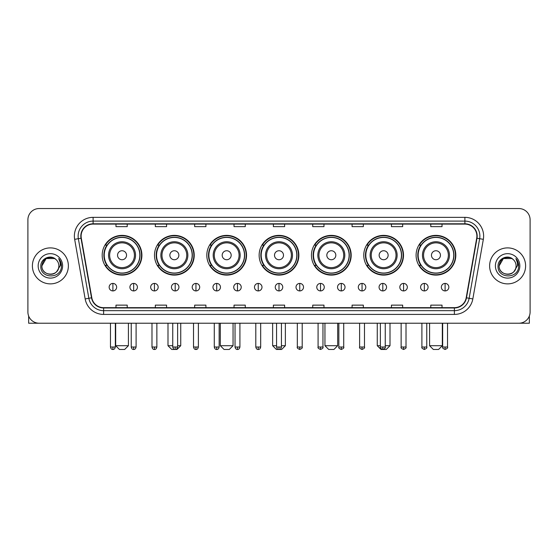 <?xml version="1.0" encoding="UTF-8"?>
<svg xmlns="http://www.w3.org/2000/svg" width="558" height="558" viewBox="0 0 558 558"><rect width="100%" height="100%" fill="white"/><g stroke="black" fill="none" stroke-linecap="round" stroke-linejoin="round"><path stroke-width="0.84" d="M416.094 255.236A19.865 19.865 0 0 0 435.958 275.101A19.865 19.865 0 0 0 455.816 255.236A19.865 19.865 0 0 0 435.958 235.378A19.865 19.865 0 0 0 416.094 255.236M363.774 255.236A19.865 19.865 0 0 0 383.639 275.101A19.865 19.865 0 0 0 403.504 255.236A19.865 19.865 0 0 0 383.639 235.378A19.865 19.865 0 0 0 363.774 255.236M311.455 255.236A19.865 19.865 0 0 0 331.319 275.101A19.865 19.865 0 0 0 351.184 255.236A19.865 19.865 0 0 0 331.319 235.378A19.865 19.865 0 0 0 311.455 255.236M259.135 255.236A19.865 19.865 0 0 0 279 275.101A19.865 19.865 0 0 0 298.865 255.236A19.865 19.865 0 0 0 279 235.378A19.865 19.865 0 0 0 259.135 255.236M206.816 255.236A19.865 19.865 0 0 0 226.681 275.101A19.865 19.865 0 0 0 246.545 255.236A19.865 19.865 0 0 0 226.681 235.378A19.865 19.865 0 0 0 206.816 255.236M154.496 255.236A19.865 19.865 0 0 0 174.361 275.101A19.865 19.865 0 0 0 194.226 255.236A19.865 19.865 0 0 0 174.361 235.378A19.865 19.865 0 0 0 154.496 255.236M102.184 255.236A19.865 19.865 0 0 0 122.042 275.101A19.865 19.865 0 0 0 141.906 255.236A19.865 19.865 0 0 0 122.042 235.378A19.865 19.865 0 0 0 102.184 255.236M106.948 265.357A18.177 18.177 0 0 1 106.948 245.122M159.26 265.357A18.177 18.177 0 0 1 159.26 245.122M211.58 265.357A18.177 18.177 0 0 1 211.58 245.122M263.899 265.357A18.177 18.177 0 0 1 263.899 245.122M316.219 265.357A18.177 18.177 0 0 1 316.219 245.122M368.538 265.357A18.177 18.177 0 0 1 368.538 245.122M420.858 265.357A18.177 18.177 0 0 1 420.858 245.122M27.9 219.782L27.9 311.978A11.244 11.244 0 0 0 39.144 323.221L518.856 323.221A11.244 11.244 0 0 0 530.1 311.978L530.1 219.782A11.244 11.244 0 0 0 518.856 208.546L39.144 208.546A11.244 11.244 0 0 0 27.9 219.782L27.9 311.978M32.399 265.88A17.989 17.989 0 0 0 50.387 283.876A17.989 17.989 0 0 0 68.376 265.88A17.989 17.989 0 0 0 50.387 247.891A17.989 17.989 0 0 0 32.399 265.88A17.989 17.989 0 0 0 50.387 283.876A17.989 17.989 0 0 0 68.376 265.88A17.989 17.989 0 0 0 50.387 247.891A17.989 17.989 0 0 0 32.399 265.88M489.624 265.88A17.989 17.989 0 0 0 507.613 283.876A17.989 17.989 0 0 0 525.601 265.88A17.989 17.989 0 0 0 507.613 247.891A17.989 17.989 0 0 0 489.624 265.88A17.989 17.989 0 0 0 507.613 283.876A17.989 17.989 0 0 0 525.601 265.88A17.989 17.989 0 0 0 507.613 247.891A17.989 17.989 0 0 0 489.624 265.88M81.119 236.09A11.99 11.99 0 0 1 93.109 224.093L464.891 224.093A11.99 11.99 0 0 1 476.699 238.168L466.195 297.763A11.99 11.99 0 0 1 454.379 307.667L103.621 307.667A11.99 11.99 0 0 1 91.805 297.763L81.301 238.168A11.99 11.99 0 0 1 81.119 236.09M80.819 236.09A12.29 12.29 0 0 0 81.008 238.224L91.512 297.812A12.29 12.29 0 0 0 103.621 307.967L454.379 307.967A12.29 12.29 0 0 0 466.488 297.812L476.992 238.224A12.29 12.29 0 0 0 464.891 223.793L93.109 223.793A12.29 12.29 0 0 0 80.819 236.09M74.66 239.34A18.742 18.742 0 0 1 93.109 217.348L464.891 217.348A18.742 18.742 0 0 1 483.34 239.34L472.835 298.935A18.742 18.742 0 0 1 454.379 314.419L103.621 314.419A18.742 18.742 0 0 1 85.165 298.935L74.66 239.34L78.35 238.691A14.989 14.989 0 0 1 93.109 221.101L464.891 221.101A14.989 14.989 0 0 1 479.65 238.691L469.145 298.279A14.989 14.989 0 0 1 454.379 310.666L103.621 310.666A14.989 14.989 0 0 1 88.855 298.279L78.35 238.691A14.989 14.989 0 0 1 78.12 236.09M518.856 208.546L39.144 208.546M39.144 323.221L518.856 323.221M530.1 311.978L530.1 219.782M466.488 297.812L469.145 298.279L479.65 238.691L483.34 239.34M273.378 224.093L273.378 226.632L284.622 226.632L284.622 224.093M234.025 224.093L234.025 226.632L245.269 226.632L245.269 224.093M194.672 224.093L194.672 226.632L205.916 226.632L205.916 224.093M155.326 224.093L155.326 226.632L166.57 226.632L166.57 224.093M115.973 224.093L115.973 226.632L127.217 226.632L127.217 224.093M312.731 224.093L312.731 226.632L323.975 226.632L323.975 224.093M352.084 224.093L352.084 226.632L363.328 226.632L363.328 224.093M391.43 224.093L391.43 226.632L402.674 226.632L402.674 224.093M430.783 224.093L430.783 226.632L442.027 226.632L442.027 224.093M284.622 307.667L284.622 305.135L273.378 305.135L273.378 307.667M245.269 307.667L245.269 305.135L234.025 305.135L234.025 307.667M205.916 307.667L205.916 305.135L194.672 305.135L194.672 307.667M166.57 307.667L166.57 305.135L155.326 305.135L155.326 307.667M127.217 307.667L127.217 305.135L115.973 305.135L115.973 307.667M323.975 307.667L323.975 305.135L312.731 305.135L312.731 307.667M363.328 307.667L363.328 305.135L352.084 305.135L352.084 307.667M402.674 307.667L402.674 305.135L391.43 305.135L391.43 307.667M442.027 307.667L442.027 305.135L430.783 305.135L430.783 307.667M55.933 259.484A8.468 8.468 0 0 1 58.855 265.88C59.378 276.81 41.397 276.81 41.92 265.88L46.154 258.549L54.621 258.549L55.933 259.484C50.736 254.036 40.727 258.521 40.825 265.88C39.869 278.958 61.073 279.3 61.415 266.515L61.436 265.88C61.401 263.104 60.48 260.663 58.66 258.563C60.041 260.83 60.529 263.271 60.118 265.88L56.874 271.327A8.468 8.468 0 0 0 58.855 265.88C59.378 276.81 41.397 276.81 41.92 265.88C42.743 259.798 46.23 257.05 52.389 257.65M56.874 271.327C52.382 277.403 41.473 273.518 41.92 265.88M38.167 265.88A12.22 12.22 0 0 0 50.387 278.1A12.22 12.22 0 0 0 62.608 265.88A12.22 12.22 0 0 0 50.387 253.667A12.22 12.22 0 0 0 38.167 265.88M58.743 258.654L61.429 266.201M28.646 316.016L28.646 323.221L72.122 323.221M124.664 349.454L119.419 349.454L115.673 345.709L128.417 345.709L124.664 349.454M126.54 255.236A4.499 4.499 0 0 0 122.042 250.744A4.499 4.499 0 0 0 117.55 255.236A4.499 4.499 0 0 0 122.042 259.735A4.499 4.499 0 0 0 126.54 255.236M135.538 255.236A13.49 13.49 0 0 0 122.042 241.747A13.49 13.49 0 0 0 108.552 255.236A13.49 13.49 0 0 0 122.042 268.733A13.49 13.49 0 0 0 135.538 255.236A13.49 13.49 0 0 1 122.042 268.733A13.49 13.49 0 0 1 108.552 255.236M139.849 255.236A17.8 17.8 0 0 0 122.042 237.436A17.8 17.8 0 0 0 104.241 255.236A17.8 17.8 0 0 0 122.042 273.043A17.8 17.8 0 0 0 139.849 255.236M141.53 255.236A19.488 19.488 0 0 1 105.385 265.357L107.192 265.357A17.968 17.968 0 0 0 133.934 268.712A17.968 17.968 0 0 0 133.934 241.767A17.968 17.968 0 0 0 107.192 245.122L105.385 245.122A19.488 19.488 0 0 1 141.53 255.236M177.625 345.709L180.736 345.709L176.984 349.454L171.738 349.454L167.993 345.709L172.75 345.709M178.86 255.236A4.499 4.499 0 0 0 174.361 250.744A4.499 4.499 0 0 0 169.862 255.236A4.499 4.499 0 0 0 174.361 259.735A4.499 4.499 0 0 0 178.86 255.236M187.858 255.236A13.49 13.49 0 0 0 174.361 241.747A13.49 13.49 0 0 0 160.871 255.236A13.49 13.49 0 0 0 174.361 268.733A13.49 13.49 0 0 0 187.858 255.236A13.49 13.49 0 0 1 174.361 268.733A13.49 13.49 0 0 1 160.871 255.236M192.161 255.236A17.8 17.8 0 0 0 174.361 237.436A17.8 17.8 0 0 0 156.561 255.236A17.8 17.8 0 0 0 174.361 273.043A17.8 17.8 0 0 0 192.161 255.236M193.849 255.236A19.488 19.488 0 0 1 157.705 265.357L159.511 265.357A17.968 17.968 0 0 0 186.253 268.712A17.968 17.968 0 0 0 186.253 241.767A17.968 17.968 0 0 0 159.511 245.122L157.705 245.122A19.488 19.488 0 0 1 193.849 255.236M229.303 349.454L224.058 349.454L220.312 345.709L233.056 345.709L229.303 349.454M231.179 255.236A4.499 4.499 0 0 0 226.681 250.744A4.499 4.499 0 0 0 222.182 255.236A4.499 4.499 0 0 0 226.681 259.735A4.499 4.499 0 0 0 231.179 255.236M240.17 255.236A13.49 13.49 0 0 0 226.681 241.747A13.49 13.49 0 0 0 213.191 255.236A13.49 13.49 0 0 0 226.681 268.733A13.49 13.49 0 0 0 240.17 255.236A13.49 13.49 0 0 1 226.681 268.733A13.49 13.49 0 0 1 213.191 255.236M244.481 255.236A17.8 17.8 0 0 0 226.681 237.436A17.8 17.8 0 0 0 208.88 255.236A17.8 17.8 0 0 0 226.681 273.043A17.8 17.8 0 0 0 244.481 255.236M246.169 255.236A19.488 19.488 0 0 1 210.024 265.357L211.831 265.357A17.968 17.968 0 0 0 238.573 268.712A17.968 17.968 0 0 0 238.573 241.767A17.968 17.968 0 0 0 211.831 245.122L210.024 245.122A19.488 19.488 0 0 1 246.169 255.236M281.434 345.709L285.368 345.709L281.623 349.454L276.377 349.454L272.632 345.709L276.566 345.709M283.499 255.236A4.499 4.499 0 0 0 279 250.744A4.499 4.499 0 0 0 274.501 255.236A4.499 4.499 0 0 0 279 259.735A4.499 4.499 0 0 0 283.499 255.236M292.49 255.236A13.49 13.49 0 0 0 279 241.747A13.49 13.49 0 0 0 265.51 255.236A13.49 13.49 0 0 0 279 268.733A13.49 13.49 0 0 0 292.49 255.236A13.49 13.49 0 0 1 279 268.733A13.49 13.49 0 0 1 265.51 255.236M296.8 255.236A17.8 17.8 0 0 0 279 237.436A17.8 17.8 0 0 0 261.2 255.236A17.8 17.8 0 0 0 279 273.043A17.8 17.8 0 0 0 296.8 255.236M298.488 255.236A19.488 19.488 0 0 1 262.344 265.357L264.15 265.357A17.968 17.968 0 0 0 290.892 268.712A17.968 17.968 0 0 0 290.892 241.767A17.968 17.968 0 0 0 264.15 245.122L262.344 245.122A19.488 19.488 0 0 1 298.488 255.236M333.942 349.454L328.697 349.454L324.944 345.709L337.688 345.709L333.942 349.454M335.818 255.236A4.499 4.499 0 0 0 331.319 250.744A4.499 4.499 0 0 0 326.821 255.236A4.499 4.499 0 0 0 331.319 259.735A4.499 4.499 0 0 0 335.818 255.236M344.809 255.236A13.49 13.49 0 0 0 331.319 241.747A13.49 13.49 0 0 0 317.83 255.236A13.49 13.49 0 0 0 331.319 268.733A13.49 13.49 0 0 0 344.809 255.236A13.49 13.49 0 0 1 331.319 268.733A13.49 13.49 0 0 1 317.83 255.236M349.12 255.236A17.8 17.8 0 0 0 331.319 237.436A17.8 17.8 0 0 0 313.519 255.236A17.8 17.8 0 0 0 331.319 273.043A17.8 17.8 0 0 0 349.12 255.236M350.808 255.236A19.488 19.488 0 0 1 314.663 265.357L316.47 265.357A17.968 17.968 0 0 0 343.205 268.712A17.968 17.968 0 0 0 343.205 241.767A17.968 17.968 0 0 0 316.47 245.122L314.663 245.122A19.488 19.488 0 0 1 350.808 255.236M385.25 345.709L390.007 345.709L386.262 349.454L381.016 349.454L377.264 345.709L380.375 345.709M388.138 255.236A4.499 4.499 0 0 0 383.639 250.744A4.499 4.499 0 0 0 379.14 255.236A4.499 4.499 0 0 0 383.639 259.735A4.499 4.499 0 0 0 388.138 255.236M397.129 255.236A13.49 13.49 0 0 0 383.639 241.747A13.49 13.49 0 0 0 370.142 255.236A13.49 13.49 0 0 0 383.639 268.733A13.49 13.49 0 0 0 397.129 255.236A13.49 13.49 0 0 1 383.639 268.733A13.49 13.49 0 0 1 370.142 255.236M401.439 255.236A17.8 17.8 0 0 0 383.639 237.436A17.8 17.8 0 0 0 365.839 255.236A17.8 17.8 0 0 0 383.639 273.043A17.8 17.8 0 0 0 401.439 255.236M403.127 255.236A19.488 19.488 0 0 1 366.983 265.357L368.789 265.357A17.968 17.968 0 0 0 395.524 268.712A17.968 17.968 0 0 0 395.524 241.767A17.968 17.968 0 0 0 368.789 245.122L366.983 245.122A19.488 19.488 0 0 1 403.127 255.236M438.581 349.454L433.336 349.454L429.583 345.709L442.327 345.709L438.581 349.454M440.45 255.236A4.499 4.499 0 0 0 435.958 250.744A4.499 4.499 0 0 0 431.46 255.236A4.499 4.499 0 0 0 435.958 259.735A4.499 4.499 0 0 0 440.45 255.236M449.448 255.236A13.49 13.49 0 0 0 435.958 241.747A13.49 13.49 0 0 0 422.462 255.236A13.49 13.49 0 0 0 435.958 268.733A13.49 13.49 0 0 0 449.448 255.236A13.49 13.49 0 0 1 435.958 268.733A13.49 13.49 0 0 1 422.462 255.236M453.759 255.236A17.8 17.8 0 0 0 435.958 237.436A17.8 17.8 0 0 0 418.151 255.236A17.8 17.8 0 0 0 435.958 273.043A17.8 17.8 0 0 0 453.759 255.236M455.447 255.236A19.488 19.488 0 0 1 419.302 265.357L421.109 265.357A17.968 17.968 0 0 0 447.844 268.712A17.968 17.968 0 0 0 447.844 241.767A17.968 17.968 0 0 0 421.109 245.122L419.302 245.122A19.488 19.488 0 0 1 455.447 255.236M112.897 283.422A3.746 3.746 0 0 0 109.152 287.168A3.746 3.746 0 0 0 112.897 290.92A3.746 3.746 0 0 0 116.65 287.168A3.746 3.746 0 0 0 112.897 283.422L112.897 290.92A3.746 3.746 0 0 0 116.65 287.168A3.746 3.746 0 0 0 112.897 283.422M133.662 283.422A3.746 3.746 0 0 0 129.916 287.168A3.746 3.746 0 0 0 133.662 290.92A3.746 3.746 0 0 0 137.407 287.168A3.746 3.746 0 0 0 133.662 283.422L133.662 290.92A3.746 3.746 0 0 0 137.407 287.168A3.746 3.746 0 0 0 133.662 283.422M154.427 283.422A3.746 3.746 0 0 0 150.674 287.168A3.746 3.746 0 0 0 154.427 290.92A3.746 3.746 0 0 0 158.172 287.168A3.746 3.746 0 0 0 154.427 283.422L154.427 290.92A3.746 3.746 0 0 0 158.172 287.168A3.746 3.746 0 0 0 154.427 283.422M175.184 283.422A3.746 3.746 0 0 0 171.439 287.168A3.746 3.746 0 0 0 175.184 290.92A3.746 3.746 0 0 0 178.937 287.168A3.746 3.746 0 0 0 175.184 283.422L175.184 290.92A3.746 3.746 0 0 0 178.937 287.168A3.746 3.746 0 0 0 175.184 283.422M195.949 283.422A3.746 3.746 0 0 0 192.203 287.168A3.746 3.746 0 0 0 195.949 290.92A3.746 3.746 0 0 0 199.694 287.168A3.746 3.746 0 0 0 195.949 283.422L195.949 290.92A3.746 3.746 0 0 0 199.694 287.168A3.746 3.746 0 0 0 195.949 283.422M216.713 283.422A3.746 3.746 0 0 0 212.968 287.168A3.746 3.746 0 0 0 216.713 290.92A3.746 3.746 0 0 0 220.459 287.168A3.746 3.746 0 0 0 216.713 283.422L216.713 290.92A3.746 3.746 0 0 0 220.459 287.168A3.746 3.746 0 0 0 216.713 283.422M237.478 283.422A3.746 3.746 0 0 0 233.725 287.168A3.746 3.746 0 0 0 237.478 290.92A3.746 3.746 0 0 0 241.223 287.168A3.746 3.746 0 0 0 237.478 283.422L237.478 290.92A3.746 3.746 0 0 0 241.223 287.168A3.746 3.746 0 0 0 237.478 283.422M258.235 283.422A3.746 3.746 0 0 0 254.49 287.168A3.746 3.746 0 0 0 258.235 290.92A3.746 3.746 0 0 0 261.988 287.168A3.746 3.746 0 0 0 258.235 283.422L258.235 290.92A3.746 3.746 0 0 0 261.988 287.168A3.746 3.746 0 0 0 258.235 283.422M279 283.422A3.746 3.746 0 0 0 275.254 287.168A3.746 3.746 0 0 0 279 290.92A3.746 3.746 0 0 0 282.746 287.168A3.746 3.746 0 0 0 279 283.422L279 290.92A3.746 3.746 0 0 0 282.746 287.168A3.746 3.746 0 0 0 279 283.422M299.765 283.422A3.746 3.746 0 0 0 296.012 287.168A3.746 3.746 0 0 0 299.765 290.92A3.746 3.746 0 0 0 303.51 287.168A3.746 3.746 0 0 0 299.765 283.422L299.765 290.92A3.746 3.746 0 0 0 303.51 287.168A3.746 3.746 0 0 0 299.765 283.422M320.522 283.422A3.746 3.746 0 0 0 316.777 287.168A3.746 3.746 0 0 0 320.522 290.92A3.746 3.746 0 0 0 324.275 287.168A3.746 3.746 0 0 0 320.522 283.422L320.522 290.92A3.746 3.746 0 0 0 324.275 287.168A3.746 3.746 0 0 0 320.522 283.422M341.287 283.422A3.746 3.746 0 0 0 337.541 287.168A3.746 3.746 0 0 0 341.287 290.92A3.746 3.746 0 0 0 345.032 287.168A3.746 3.746 0 0 0 341.287 283.422L341.287 290.92A3.746 3.746 0 0 0 345.032 287.168A3.746 3.746 0 0 0 341.287 283.422M362.051 283.422A3.746 3.746 0 0 0 358.306 287.168A3.746 3.746 0 0 0 362.051 290.92A3.746 3.746 0 0 0 365.797 287.168A3.746 3.746 0 0 0 362.051 283.422L362.051 290.92A3.746 3.746 0 0 0 365.797 287.168A3.746 3.746 0 0 0 362.051 283.422M382.816 283.422A3.746 3.746 0 0 0 379.063 287.168A3.746 3.746 0 0 0 382.816 290.92A3.746 3.746 0 0 0 386.561 287.168A3.746 3.746 0 0 0 382.816 283.422L382.816 290.92A3.746 3.746 0 0 0 386.561 287.168A3.746 3.746 0 0 0 382.816 283.422M403.574 283.422A3.746 3.746 0 0 0 399.828 287.168A3.746 3.746 0 0 0 403.574 290.92A3.746 3.746 0 0 0 407.326 287.168A3.746 3.746 0 0 0 403.574 283.422L403.574 290.92A3.746 3.746 0 0 0 407.326 287.168A3.746 3.746 0 0 0 403.574 283.422M424.338 283.422A3.746 3.746 0 0 0 420.593 287.168A3.746 3.746 0 0 0 424.338 290.92A3.746 3.746 0 0 0 428.084 287.168A3.746 3.746 0 0 0 424.338 283.422L424.338 290.92A3.746 3.746 0 0 0 428.084 287.168A3.746 3.746 0 0 0 424.338 283.422M445.103 283.422A3.746 3.746 0 0 0 441.35 287.168A3.746 3.746 0 0 0 445.103 290.92A3.746 3.746 0 0 0 448.848 287.168A3.746 3.746 0 0 0 445.103 283.422L445.103 290.92A3.746 3.746 0 0 0 448.848 287.168A3.746 3.746 0 0 0 445.103 283.422M529.354 316.016L529.354 323.221L485.879 323.221M513.165 259.484A8.468 8.468 0 0 1 516.08 265.88C516.603 276.81 498.622 276.81 499.145 265.88L503.379 258.549L511.846 258.549L513.165 259.484C507.961 254.036 497.959 258.521 498.05 265.88C497.101 278.958 518.298 279.3 518.64 266.515L518.661 265.88C518.626 263.104 517.705 260.663 515.885 258.563C517.266 260.83 517.754 263.271 517.35 265.88L514.106 271.327A8.468 8.468 0 0 0 516.08 265.88C516.603 276.81 498.622 276.81 499.145 265.88C499.968 259.798 503.455 257.05 509.614 257.65M514.106 271.327C509.607 277.403 498.706 273.518 499.145 265.88M495.392 265.88A12.22 12.22 0 0 0 507.613 278.1A12.22 12.22 0 0 0 519.833 265.88A12.22 12.22 0 0 0 507.613 253.667A12.22 12.22 0 0 0 495.392 265.88M515.969 258.654L518.654 266.201M464.891 217.348L464.891 223.793M78.35 238.691L81.008 238.224M103.621 314.419L103.621 307.967M454.379 307.967L454.379 314.419M85.165 298.935L91.512 297.812M476.992 238.224L479.65 238.691M93.109 217.348L93.109 223.793M469.145 298.279L472.835 298.935M134.436 255.236A12.395 12.395 0 0 0 122.042 242.842A12.395 12.395 0 0 0 109.647 255.236A12.395 12.395 0 0 0 122.042 267.631A12.395 12.395 0 0 0 134.436 255.236M186.756 255.236A12.395 12.395 0 0 0 174.361 242.842A12.395 12.395 0 0 0 161.966 255.236A12.395 12.395 0 0 0 174.361 267.631A12.395 12.395 0 0 0 186.756 255.236M239.075 255.236A12.395 12.395 0 0 0 226.681 242.842A12.395 12.395 0 0 0 214.286 255.236A12.395 12.395 0 0 0 226.681 267.631A12.395 12.395 0 0 0 239.075 255.236M291.395 255.236A12.395 12.395 0 0 0 279 242.842A12.395 12.395 0 0 0 266.605 255.236A12.395 12.395 0 0 0 279 267.631A12.395 12.395 0 0 0 291.395 255.236M343.714 255.236A12.395 12.395 0 0 0 331.319 242.842A12.395 12.395 0 0 0 318.925 255.236A12.395 12.395 0 0 0 331.319 267.631A12.395 12.395 0 0 0 343.714 255.236M396.034 255.236A12.395 12.395 0 0 0 383.639 242.842A12.395 12.395 0 0 0 371.244 255.236A12.395 12.395 0 0 0 383.639 267.631A12.395 12.395 0 0 0 396.034 255.236M448.353 255.236A12.395 12.395 0 0 0 435.958 242.842A12.395 12.395 0 0 0 423.564 255.236A12.395 12.395 0 0 0 435.958 267.631A12.395 12.395 0 0 0 448.353 255.236M112.897 347.02L110.463 347.02C110.889 348.757 111.698 349.573 112.897 349.454L112.897 347.02L115.339 347.02L115.339 323.221M133.662 347.02L131.228 347.02C131.653 348.757 132.462 349.573 133.662 349.454L133.662 347.02L136.096 347.02L136.096 323.221M154.427 347.02L151.985 347.02C152.411 348.757 153.227 349.573 154.427 349.454L154.427 347.02L156.861 347.02L156.861 323.221M175.184 347.02L172.75 347.02C173.175 348.757 173.991 349.573 175.184 349.454L175.184 347.02L177.625 347.02L177.625 323.221M195.949 347.02L193.514 347.02C193.94 348.757 194.749 349.573 195.949 349.454L195.949 347.02L198.383 347.02L198.383 323.221M216.713 347.02L214.279 347.02C214.704 348.757 215.514 349.573 216.713 349.454L216.713 347.02L219.148 347.02L219.148 323.221M237.478 347.02L235.037 347.02C235.462 348.757 236.278 349.573 237.478 349.454L237.478 347.02L239.912 347.02L239.912 323.221M258.235 347.02L255.801 347.02C256.227 348.757 257.036 349.573 258.235 349.454L258.235 347.02L260.677 347.02L260.677 323.221M279 347.02L276.566 347.02C276.991 348.757 277.8 349.573 279 349.454L279 347.02L281.434 347.02L281.434 323.221M299.765 347.02L297.323 347.02C296.835 347.801 297.644 348.611 299.765 349.454L299.765 347.02L302.199 347.02L302.199 323.221M320.522 347.02L318.088 347.02C317.593 347.801 318.409 348.611 320.522 349.454L320.522 347.02L322.963 347.02L322.963 323.221M341.287 347.02L338.852 347.02C338.357 347.801 339.166 348.611 341.287 349.454L341.287 347.02L343.721 347.02L343.721 323.221M362.051 347.02L359.617 347.02C359.122 347.801 359.931 348.611 362.051 349.454L362.051 347.02L364.486 347.02L364.486 323.221M382.816 347.02L380.375 347.02C379.879 347.801 380.695 348.611 382.816 349.454L382.816 347.02L385.25 347.02L385.25 323.221M403.574 347.02L401.139 347.02C400.644 347.801 401.46 348.611 403.574 349.454L403.574 347.02L406.015 347.02L406.015 323.221M424.338 347.02L421.904 347.02C421.409 347.801 422.218 348.611 424.338 349.454L424.338 347.02L426.772 347.02L426.772 323.221M445.103 347.02L442.661 347.02C442.173 347.801 442.982 348.611 445.103 349.454L445.103 347.02L447.537 347.02L447.537 323.221M128.417 323.221L128.417 345.709M115.673 323.221L115.673 345.709M180.736 323.221L180.736 345.709M167.993 323.221L167.993 345.709M233.056 323.221L233.056 345.709M220.312 323.221L220.312 345.709M285.368 323.221L285.368 345.709M272.632 323.221L272.632 345.709M337.688 323.221L337.688 345.709M324.944 323.221L324.944 345.709M390.007 323.221L390.007 345.709M377.264 323.221L377.264 345.709M442.327 323.221L442.327 345.709M429.583 323.221L429.583 345.709M110.463 347.02L110.463 323.221M115.339 347.02C114.913 348.757 114.097 349.573 112.897 349.454M131.228 347.02L131.228 323.221M136.096 347.02C135.671 348.757 134.862 349.573 133.662 349.454M151.985 347.02L151.985 323.221M156.861 347.02C156.435 348.757 155.626 349.573 154.427 349.454M172.75 347.02L172.75 323.221M177.625 347.02C177.2 348.757 176.384 349.573 175.184 349.454M193.514 347.02L193.514 323.221M198.383 347.02C197.957 348.757 197.148 349.573 195.949 349.454M214.279 347.02L214.279 323.221M219.148 347.02C218.722 348.757 217.913 349.573 216.713 349.454M235.037 347.02L235.037 323.221M239.912 347.02C239.487 348.757 238.671 349.573 237.478 349.454M255.801 347.02L255.801 323.221M260.677 347.02C260.251 348.757 259.435 349.573 258.235 349.454M276.566 347.02L276.566 323.221M281.434 347.02C281.009 348.757 280.2 349.573 279 349.454M297.323 347.02L297.323 323.221M302.199 347.02C302.694 347.801 301.878 348.611 299.765 349.454M318.088 347.02L318.088 323.221M322.963 347.02C323.459 347.801 322.643 348.611 320.522 349.454M338.852 347.02L338.852 323.221M343.721 347.02C344.216 347.801 343.407 348.611 341.287 349.454M359.617 347.02L359.617 323.221M364.486 347.02C364.981 347.801 364.172 348.611 362.051 349.454M380.375 347.02L380.375 323.221M385.25 347.02C385.745 347.801 384.929 348.611 382.816 349.454M401.139 347.02L401.139 323.221M406.015 347.02C406.503 347.801 405.694 348.611 403.574 349.454M421.904 347.02L421.904 323.221M426.772 347.02C427.268 347.801 426.458 348.611 424.338 349.454M442.661 347.02L442.661 323.221M447.537 347.02C448.032 347.801 447.216 348.611 445.103 349.454"/></g></svg>
